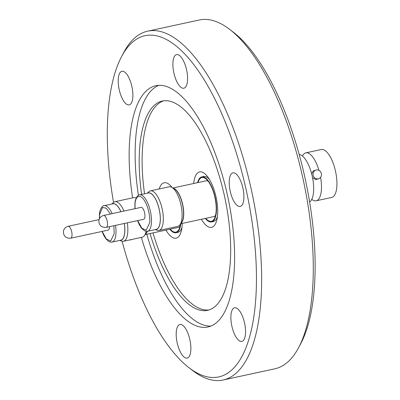 <?xml version="1.0" encoding="UTF-8"?>
<svg xmlns="http://www.w3.org/2000/svg" width="400" height="400" viewBox="0 0 400 400"><rect width="100%" height="100%" fill="white"/><g stroke="black" fill="none" stroke-linecap="round" stroke-linejoin="round"><path stroke-width="0.6" d="M159.205 188.97A28.36 10.775 77.8 0 1 164.13 182.75A28.36 10.775 77.8 0 1 172.105 187.51M181.975 227.225A23.035 8.755 77.8 0 1 181.405 228.825A23.035 8.755 77.8 0 1 177.955 232.34L176.045 232.755A23.035 8.755 77.8 0 1 169.845 229.25M180.815 223.73A23.035 8.755 77.8 0 1 176.045 232.755M145.065 234.615L178.27 227.425A18.3 6.955 -102.2 0 0 180.05 226.265M147.315 231.305A18.3 6.955 77.8 0 1 145.15 234.44M147.115 231.335A18.17 6.905 77.8 0 1 145.28 234.15M111.895 204.015L113.26 202.65A20.245 7.69 77.8 0 1 114.685 201.76A20.245 7.69 77.8 0 1 114.925 201.7A20.245 7.69 77.8 0 1 123.965 211.07M127.28 222.835A20.245 7.69 77.8 0 1 123.725 241.215A20.245 7.69 77.8 0 1 123.49 241.275L142.26 237.21A20.245 7.69 -102.2 0 0 142.495 237.15A20.245 7.69 -102.2 0 0 146.135 231.33M123.49 241.275A20.245 7.69 77.8 0 1 121.585 241.095L119.77 240.42M124.37 223.46A18.75 7.125 77.8 0 1 120 240.37M124.32 223.475A18.625 7.075 77.8 0 1 121.015 240.14A18.625 7.075 77.8 0 1 120.8 240.195L112 242.1A18.625 7.075 77.8 0 0 112.215 242.045A18.625 7.075 77.8 0 0 115.93 234A18.625 7.075 77.8 0 0 115.52 225.375M109.49 226.68A6.1 2.32 77.8 0 1 108.245 230.095A6.1 2.32 77.8 0 1 108.175 230.115A6.1 2.32 77.8 0 1 108.105 230.125M193.69 183.495A28.36 10.775 77.8 0 1 199.605 171.925A28.36 10.775 77.8 0 1 215.94 196.485A28.36 10.775 77.8 0 1 211.6 227.355A28.36 10.775 77.8 0 1 201.43 219.265M217.455 216.395A23.035 8.755 77.8 0 1 216.885 218A23.035 8.755 77.8 0 1 213.435 221.515L211.52 221.93A23.035 8.755 77.8 0 1 205.325 218.425M197.58 182.655A23.035 8.755 77.8 0 1 201.775 176.9A23.035 8.755 77.8 0 1 215.045 196.85A23.035 8.755 77.8 0 1 211.52 221.93M197.99 182.565A22.39 8.505 77.8 0 1 206.38 179.26A22.39 8.505 77.8 0 1 214.81 196.925A22.39 8.505 77.8 0 1 214.74 217.875A22.39 8.505 77.8 0 1 205.73 218.335M208.105 181.155A18.3 6.955 -102.2 0 0 206.005 180.83L172.8 188.015M180.545 223.785L213.75 216.6A18.3 6.955 -102.2 0 0 215.525 215.435M172.95 188.14A18.3 6.955 77.8 0 1 182.59 204.03A18.3 6.955 77.8 0 1 180.625 223.615M173.19 188.35A18.17 6.905 77.8 0 1 182.425 204.07A18.17 6.905 77.8 0 1 180.76 223.325M147.37 193.19L148.74 191.825A20.245 7.69 77.8 0 1 150.165 190.935A20.245 7.69 77.8 0 1 150.4 190.875A20.245 7.69 77.8 0 1 162.06 208.41A20.245 7.69 77.8 0 1 159.2 230.39A20.245 7.69 77.8 0 1 158.965 230.45A20.245 7.69 77.8 0 1 157.06 230.27L155.25 229.595M158.965 230.45L177.74 226.385A20.245 7.69 -102.2 0 0 177.975 226.325A20.245 7.69 -102.2 0 0 180.905 204.66A20.245 7.69 -102.2 0 0 169.175 186.81L150.4 190.875M147.6 193.14A18.75 7.125 77.8 0 1 159.17 209.085A18.75 7.125 77.8 0 1 155.475 229.545M134.945 208.69L134.92 203.575C134.975 198.345 138.525 194.17 139.595 194.87L148.395 192.965A18.625 7.075 77.8 0 1 159.19 209.385A18.625 7.075 77.8 0 1 156.49 229.315A18.625 7.075 77.8 0 1 156.275 229.37L147.475 231.275A18.625 7.075 77.8 0 0 147.69 231.22A18.625 7.075 77.8 0 0 151.405 223.175A18.625 7.075 77.8 0 0 148.04 203.785A18.625 7.075 77.8 0 0 139.595 194.87A18.625 7.075 77.8 0 0 139.38 194.925M141 207.385A6.1 2.32 77.8 0 1 141.07 207.365A6.1 2.32 77.8 0 1 144.605 212.745A6.1 2.32 77.8 0 1 143.725 219.27A6.1 2.32 77.8 0 1 143.655 219.29A6.1 2.32 77.8 0 1 143.58 219.3M186.495 69.495A17.195 6.535 -102.2 0 0 176.59 54.605A17.195 6.535 -102.2 0 0 173.96 73.325A17.195 6.535 -102.2 0 0 183.865 88.215A17.195 6.535 -102.2 0 0 186.495 69.495M131.815 86.185A17.195 6.535 -102.2 0 0 121.91 71.29A17.195 6.535 -102.2 0 0 119.28 90.01A17.195 6.535 -102.2 0 0 129.185 104.905A17.195 6.535 -102.2 0 0 131.815 86.185M189.8 339.375A17.195 6.535 -102.2 0 0 179.895 324.48A17.195 6.535 -102.2 0 0 177.265 343.2A17.195 6.535 -102.2 0 0 187.17 358.095A17.195 6.535 -102.2 0 0 189.8 339.375M244.485 322.69A17.195 6.535 -102.2 0 0 234.58 307.795A17.195 6.535 -102.2 0 0 231.95 326.515A17.195 6.535 -102.2 0 0 241.855 341.41A17.195 6.535 -102.2 0 0 244.485 322.69M242.83 187.75A17.195 6.535 -102.2 0 0 232.925 172.855A17.195 6.535 -102.2 0 0 230.295 191.575A17.195 6.535 -102.2 0 0 240.2 206.47A17.195 6.535 -102.2 0 0 242.83 187.75M150.055 233.535A107.07 40.68 -102.2 0 0 207.58 310.335A107.07 40.68 -102.2 0 0 223.955 193.78A107.07 40.68 -102.2 0 0 162.285 101.04A107.07 40.68 -102.2 0 0 141.62 194.435M163.765 100.795A107.07 40.68 -102.2 0 0 144.55 193.8M146.825 234.23A123.425 46.895 -102.2 0 0 210.925 326.075M141.375 237.405A123.425 46.895 -102.2 0 0 207.99 326.98A123.425 46.895 -102.2 0 0 226.865 192.62A123.425 46.895 -102.2 0 0 155.775 85.72A123.425 46.895 -102.2 0 0 132.62 197.87M158.82 85.325A123.425 46.895 -102.2 0 0 138.415 195.34M122.09 241.25A174.56 66.325 -102.2 0 0 188.92 367.66A174.56 66.325 -102.2 0 0 245.505 186.935A174.56 66.325 -102.2 0 0 121.59 56.56A174.56 66.325 -102.2 0 0 113.54 202.395M188.92 367.66L192.595 370.5A178.45 67.8 -102.2 0 0 223.15 380A178.45 67.8 -102.2 0 0 250.445 185.74A178.45 67.8 -102.2 0 0 147.655 31.175A178.45 67.8 -102.2 0 0 123.765 52.455L121.59 56.56M223.15 380L274.775 368.825A178.45 67.8 -102.2 0 0 298.665 347.545A178.45 67.8 -102.2 0 0 302.07 174.565A178.45 67.8 -102.2 0 0 229.83 29.5A178.45 67.8 -102.2 0 0 199.28 20L147.655 31.175M298.665 347.545L300.84 343.44A174.56 66.325 -102.2 0 0 304.17 174.24A174.56 66.325 -102.2 0 0 233.51 32.34L229.83 29.5M309.63 201.97A24.53 9.32 -102.2 0 0 312.4 176.985L311.79 174.345A24.53 9.32 -102.2 0 0 299.18 154.485M320.595 177.35A24.53 9.32 77.8 0 1 316.185 200.805L331.645 197.46A24.53 9.32 -102.2 0 0 335.4 170.755A24.53 9.32 -102.2 0 0 321.27 149.51L305.81 152.855A24.53 9.32 77.8 0 1 318.965 170.38M316.185 200.805A24.53 9.32 77.8 0 1 311.785 199.34M318.275 178.84A4.54 4.2 -107.8 0 1 313.2 175.505A4.54 4.2 -107.8 0 1 315.865 170.095A4.54 4.2 -107.8 0 1 316.23 169.995A4.54 4.2 -107.8 0 1 321.31 173.33A4.54 4.2 -107.8 0 1 318.64 178.745A4.54 4.2 -107.8 0 1 318.275 178.84M315.865 170.095L313.34 170.905L311.625 173.665M312.53 177.615L315.745 179.655L318.64 178.745M302.41 156.01A24.53 9.32 77.8 0 1 305.81 152.855M129.95 239.875A17.195 6.535 -102.2 0 0 130.835 239.84A17.195 6.535 -102.2 0 0 131.655 239.505M152.99 232.9A107.07 40.68 -102.2 0 0 209.03 309.95M201.775 176.9L203.69 176.485A23.035 8.755 77.8 0 1 208.285 178.26A23.035 8.755 77.8 0 1 209.465 179.485M103.905 205.755A18.625 7.075 77.8 0 1 104.12 205.695L112.92 203.79A18.625 7.075 77.8 0 1 120.935 211.725M112.12 203.965A18.75 7.125 77.8 0 1 120.99 211.71M136.17 198.07A20.245 7.69 -102.2 0 0 133.695 197.635L114.925 201.7M180.47 223.93A22.39 8.505 77.8 0 1 179.26 228.705A22.39 8.505 77.8 0 1 170.255 229.16M182.23 223.42A28.36 10.775 77.8 0 1 176.125 238.18A28.36 10.775 77.8 0 1 165.955 230.09M113.86 225.735L114.205 233.55L110.705 241.05L106.385 239.035L102.155 231.42M99.52 218.585L99.565 214.755L102.505 207.49L106.24 208.18L110.4 214.005M71.965 235.93A6.1 2.32 77.8 0 1 70.785 238.205A6.1 2.32 77.8 0 1 70.715 238.22C65.905 238.385 63.46 236.14 63.39 231.5C63.86 228.785 65.44 227.05 68.135 226.3A6.1 2.32 77.8 0 1 70.98 229.415A6.1 2.32 77.8 0 1 71.965 235.93M135.05 208.67L135.04 203.93C135.07 199.41 138.04 192.41 143.47 199.17C148.875 206.32 150.3 218.965 149.685 222.725L146.185 230.22L141.86 228.21L137.63 220.59M107.445 225.105A6.1 2.32 77.8 0 1 106.265 227.38A6.1 2.32 77.8 0 1 106.195 227.395C101.38 227.56 98.94 225.315 98.865 220.675C99.335 217.96 100.92 216.225 103.61 215.475A6.1 2.32 77.8 0 1 106.455 218.585A6.1 2.32 77.8 0 1 107.445 225.105M103.54 215.49A6.1 2.32 77.8 0 1 103.61 215.475L141.07 207.365M68.065 226.315A6.1 2.32 77.8 0 1 68.135 226.3L99.1 219.595M99.415 218.79L99.445 214.4C99.5 209.17 103.045 204.995 104.12 205.695A18.625 7.075 77.8 0 1 112.135 213.63M102.045 231.44L103.75 235.37L106.035 238.99L108.935 241.575L110.77 242.165L112 242.1M137.525 220.615L139.225 224.545L141.51 228.165L144.41 230.745L146.245 231.34L147.475 231.275M181.48 228.66L181.795 228.59M181.93 227.605L181.405 228.825M108.175 230.115L70.715 238.22M216.955 217.83L217.27 217.765M217.41 216.78L216.885 218M143.655 219.29L106.195 227.395M209.265 179.155L208.285 178.26M208.42 178.385L208.735 178.315"/></g></svg>
